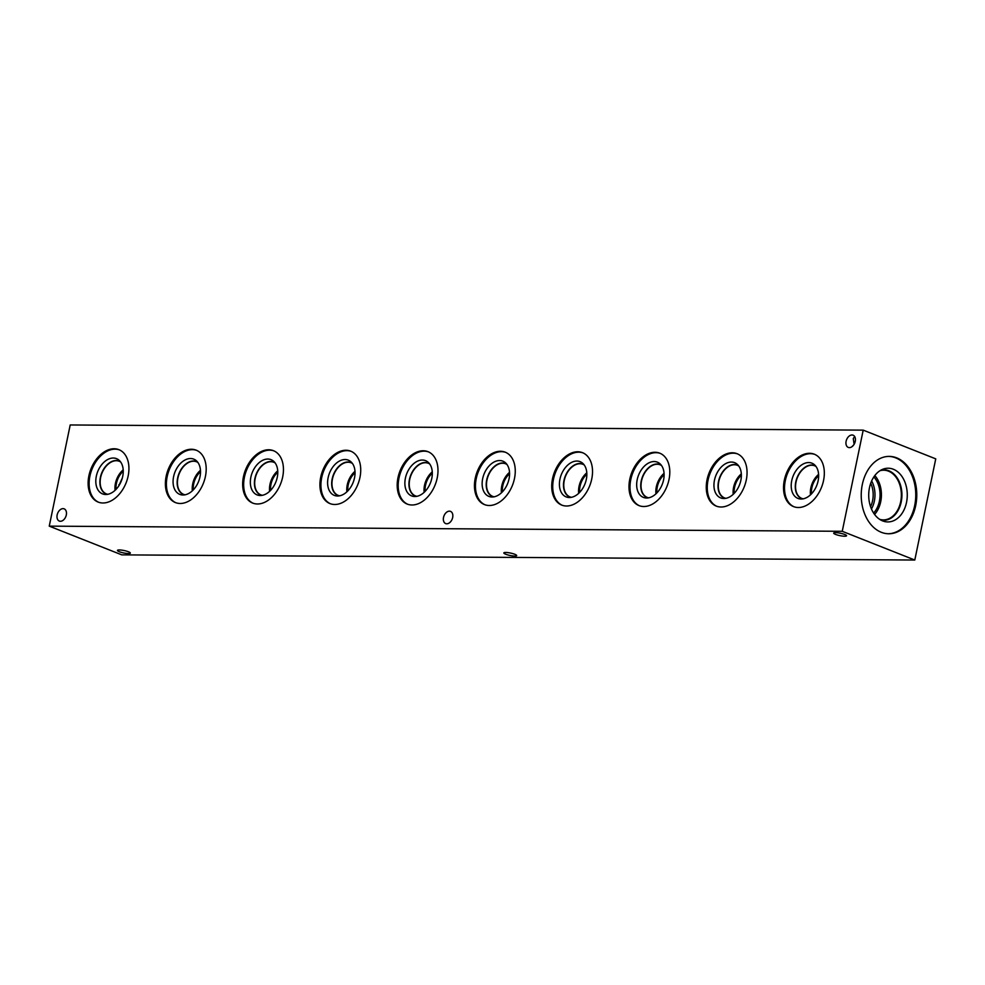 <?xml version="1.0" encoding="UTF-8"?>
<svg xmlns="http://www.w3.org/2000/svg" width="985" height="985" viewBox="0 0 985 985"><rect width="100%" height="100%" fill="white"/><g stroke="black" fill="none" stroke-linecap="round" stroke-linejoin="round"><path stroke-width="1.48" d="M863.205 430.137L935.75 458.862L914.794 560.034L121.795 554.863L49.25 526.138L70.206 424.966L863.205 430.137L842.249 531.297L49.25 526.138M794.045 506.795A28.183 18.9 111.6 0 1 785.304 480.668A28.183 18.9 111.6 0 1 814.792 454.405M784.306 480.274A28.183 18.9 111.6 0 1 814.299 454.196A28.183 18.9 111.6 0 1 823.546 480.52A28.183 18.9 111.6 0 1 793.541 506.598A28.183 18.9 111.6 0 1 784.306 480.274M818.116 480.877A18.949 12.707 111.6 0 1 801.027 499.026A18.949 12.707 111.6 0 1 791.731 480.705A18.949 12.707 111.6 0 1 814.558 464.834A18.949 12.707 111.6 0 1 818.116 480.877M802.8 498.902A17.718 11.882 111.6 0 1 801.581 498.521A17.718 11.882 111.6 0 1 795.769 481.973A17.718 11.882 111.6 0 1 814.62 465.585A17.718 11.882 111.6 0 1 815.777 466.151M801.581 498.521A17.718 11.882 111.6 0 1 795.782 481.973A17.718 11.882 111.6 0 1 814.632 465.585M816.023 466.496A17.533 11.746 -68.4 0 0 814.693 465.806A17.533 11.746 -68.4 0 0 796.04 482.034A17.533 11.746 -68.4 0 0 801.79 498.41A17.533 11.746 -68.4 0 0 803.218 498.829M716.784 506.29A28.183 18.9 111.6 0 1 708.043 480.163A28.183 18.9 111.6 0 1 737.531 453.9M707.045 479.769A28.183 18.9 111.6 0 1 737.039 453.691A28.183 18.9 111.6 0 1 746.273 480.027A28.183 18.9 111.6 0 1 716.28 506.105A28.183 18.9 111.6 0 1 707.045 479.769M740.843 480.372A18.949 12.707 111.6 0 1 723.753 498.521A18.949 12.707 111.6 0 1 714.47 480.2A18.949 12.707 111.6 0 1 737.297 464.329A18.949 12.707 111.6 0 1 740.843 480.372M725.539 498.398A17.718 11.882 111.6 0 1 724.307 498.016A17.718 11.882 111.6 0 1 718.508 481.468A17.718 11.882 111.6 0 1 737.359 465.08A17.718 11.882 111.6 0 1 738.504 465.646M724.32 498.028A17.718 11.882 111.6 0 1 718.521 481.48A17.718 11.882 111.6 0 1 737.359 465.08M738.762 465.991A17.533 11.746 -68.4 0 0 737.433 465.314A17.533 11.746 -68.4 0 0 718.779 481.53A17.533 11.746 -68.4 0 0 724.529 497.905A17.533 11.746 -68.4 0 0 725.957 498.324M639.511 505.785A28.183 18.9 111.6 0 1 630.769 479.658A28.183 18.9 111.6 0 1 660.27 453.395M629.772 479.264A28.183 18.9 111.6 0 1 659.765 453.186A28.183 18.9 111.6 0 1 669.012 479.523A28.183 18.9 111.6 0 1 639.006 505.6A28.183 18.9 111.6 0 1 629.772 479.264M663.582 479.867A18.949 12.707 111.6 0 1 646.492 498.016A18.949 12.707 111.6 0 1 637.196 479.707A18.949 12.707 111.6 0 1 660.036 463.824A18.949 12.707 111.6 0 1 663.582 479.867M648.265 497.893A17.718 11.882 111.6 0 1 647.046 497.511A17.718 11.882 111.6 0 1 641.235 480.963A17.718 11.882 111.6 0 1 660.085 464.575A17.718 11.882 111.6 0 1 661.243 465.142M647.046 497.523A17.718 11.882 111.6 0 1 641.247 480.975A17.718 11.882 111.6 0 1 660.098 464.575M661.501 465.486A17.533 11.746 -68.4 0 0 660.172 464.809A17.533 11.746 -68.4 0 0 641.506 481.025A17.533 11.746 -68.4 0 0 647.256 497.4A17.533 11.746 -68.4 0 0 648.696 497.819M562.25 505.28A28.183 18.9 111.6 0 1 553.508 479.153A28.183 18.9 111.6 0 1 582.997 452.891M552.511 478.759A28.183 18.9 111.6 0 1 582.504 452.681A28.183 18.9 111.6 0 1 591.739 479.018A28.183 18.9 111.6 0 1 561.745 505.096A28.183 18.9 111.6 0 1 552.511 478.759M586.321 479.375A18.949 12.707 111.6 0 1 569.219 497.511A18.949 12.707 111.6 0 1 559.936 479.202A18.949 12.707 111.6 0 1 582.763 463.332A18.949 12.707 111.6 0 1 586.321 479.375M571.005 497.388A17.718 11.882 111.6 0 1 569.773 497.019A17.718 11.882 111.6 0 1 563.974 480.458A17.718 11.882 111.6 0 1 582.824 464.07A17.718 11.882 111.6 0 1 583.97 464.637M569.786 497.019A17.718 11.882 111.6 0 1 563.986 480.471A17.718 11.882 111.6 0 1 582.837 464.07M584.228 464.982A17.533 11.746 -68.4 0 0 582.898 464.304A17.533 11.746 -68.4 0 0 564.245 480.52A17.533 11.746 -68.4 0 0 569.995 496.896A17.533 11.746 -68.4 0 0 571.423 497.314M484.977 504.776A28.183 18.9 111.6 0 1 476.235 478.648A28.183 18.9 111.6 0 1 505.736 452.386M475.238 478.254A28.183 18.9 111.6 0 1 505.231 452.177A28.183 18.9 111.6 0 1 514.478 478.513A28.183 18.9 111.6 0 1 484.485 504.591A28.183 18.9 111.6 0 1 475.238 478.254M509.048 478.87A18.949 12.707 111.6 0 1 491.958 497.006A18.949 12.707 111.6 0 1 482.662 478.698A18.949 12.707 111.6 0 1 505.502 462.827A18.949 12.707 111.6 0 1 509.048 478.87M493.744 496.883A17.718 11.882 111.6 0 1 492.512 496.514A17.718 11.882 111.6 0 1 486.701 479.954A17.718 11.882 111.6 0 1 505.564 463.566A17.718 11.882 111.6 0 1 506.709 464.132M492.525 496.514A17.718 11.882 111.6 0 1 486.725 479.966A17.718 11.882 111.6 0 1 505.564 463.566M506.967 464.477A17.533 11.746 -68.4 0 0 505.637 463.8A17.533 11.746 -68.4 0 0 486.984 480.015A17.533 11.746 -68.4 0 0 492.722 496.391A17.533 11.746 -68.4 0 0 494.162 496.809M407.716 504.271A28.183 18.9 111.6 0 1 398.974 478.144A28.183 18.9 111.6 0 1 428.463 451.881M397.977 477.75A28.183 18.9 111.6 0 1 427.97 451.672A28.183 18.9 111.6 0 1 437.205 478.008A28.183 18.9 111.6 0 1 407.211 504.086A28.183 18.9 111.6 0 1 397.977 477.75M431.787 478.365A18.949 12.707 111.6 0 1 414.685 496.514A18.949 12.707 111.6 0 1 405.401 478.193A18.949 12.707 111.6 0 1 428.229 462.322A18.949 12.707 111.6 0 1 431.787 478.365M416.47 496.378A17.718 11.882 111.6 0 1 415.251 496.009A17.718 11.882 111.6 0 1 409.44 479.461A17.718 11.882 111.6 0 1 428.29 463.061A17.718 11.882 111.6 0 1 429.448 463.627M415.251 496.009A17.718 11.882 111.6 0 1 409.452 479.461A17.718 11.882 111.6 0 1 428.303 463.073M429.694 463.972A17.533 11.746 -68.4 0 0 428.364 463.295A17.533 11.746 -68.4 0 0 409.711 479.51A17.533 11.746 -68.4 0 0 415.461 495.886A17.533 11.746 -68.4 0 0 416.889 496.305M330.455 503.766A28.183 18.9 111.6 0 1 321.701 477.651A28.183 18.9 111.6 0 1 351.202 451.376M320.704 477.245A28.183 18.9 111.6 0 1 350.709 451.167A28.183 18.9 111.6 0 1 359.944 477.503A28.183 18.9 111.6 0 1 329.95 503.581A28.183 18.9 111.6 0 1 320.704 477.245M354.514 477.86A18.949 12.707 111.6 0 1 337.424 496.009A18.949 12.707 111.6 0 1 328.128 477.688A18.949 12.707 111.6 0 1 350.968 461.817A18.949 12.707 111.6 0 1 354.514 477.86M339.209 495.874A17.718 11.882 111.6 0 1 337.978 495.504A17.718 11.882 111.6 0 1 332.167 478.956A17.718 11.882 111.6 0 1 351.029 462.556A17.718 11.882 111.6 0 1 352.174 463.122M337.99 495.504A17.718 11.882 111.6 0 1 332.191 478.956A17.718 11.882 111.6 0 1 351.029 462.568M352.433 463.467A17.533 11.746 -68.4 0 0 351.103 462.79A17.533 11.746 -68.4 0 0 332.45 479.005A17.533 11.746 -68.4 0 0 338.187 495.381A17.533 11.746 -68.4 0 0 339.628 495.8M253.182 503.273A28.183 18.9 111.6 0 1 244.44 477.146A28.183 18.9 111.6 0 1 273.928 450.884M243.443 476.752A28.183 18.9 111.6 0 1 273.436 450.674A28.183 18.9 111.6 0 1 282.67 476.999A28.183 18.9 111.6 0 1 252.677 503.076A28.183 18.9 111.6 0 1 243.443 476.752M277.253 477.356A18.949 12.707 111.6 0 1 260.163 495.504A18.949 12.707 111.6 0 1 250.867 477.183A18.949 12.707 111.6 0 1 273.695 461.312A18.949 12.707 111.6 0 1 277.253 477.356M261.936 495.369A17.718 11.882 111.6 0 1 260.717 494.999A17.718 11.882 111.6 0 1 254.906 478.451A17.718 11.882 111.6 0 1 273.756 462.063A17.718 11.882 111.6 0 1 274.913 462.63M260.717 494.999A17.718 11.882 111.6 0 1 254.918 478.451A17.718 11.882 111.6 0 1 273.768 462.063M275.16 462.962A17.533 11.746 -68.4 0 0 273.83 462.285A17.533 11.746 -68.4 0 0 255.177 478.501A17.533 11.746 -68.4 0 0 260.926 494.889A17.533 11.746 -68.4 0 0 262.355 495.295M175.921 502.769A28.183 18.9 111.6 0 1 167.179 476.642A28.183 18.9 111.6 0 1 196.668 450.379M166.169 476.248A28.183 18.9 111.6 0 1 196.175 450.17A28.183 18.9 111.6 0 1 205.409 476.494A28.183 18.9 111.6 0 1 175.416 502.572A28.183 18.9 111.6 0 1 166.169 476.248M199.98 476.851A18.949 12.707 111.6 0 1 182.89 494.999A18.949 12.707 111.6 0 1 173.594 476.678A18.949 12.707 111.6 0 1 196.434 460.808A18.949 12.707 111.6 0 1 199.98 476.851M184.675 494.876A17.718 11.882 111.6 0 1 183.444 494.495A17.718 11.882 111.6 0 1 177.645 477.947A17.718 11.882 111.6 0 1 196.495 461.559A17.718 11.882 111.6 0 1 197.64 462.125M183.456 494.495A17.718 11.882 111.6 0 1 177.657 477.947A17.718 11.882 111.6 0 1 196.495 461.559M197.899 462.47A17.533 11.746 -68.4 0 0 196.569 461.78A17.533 11.746 -68.4 0 0 177.916 478.008A17.533 11.746 -68.4 0 0 183.653 494.384A17.533 11.746 -68.4 0 0 185.094 494.79M741.323 473.871A17.533 11.746 -68.4 0 0 733.579 487.39A17.533 11.746 -68.4 0 0 733.222 494.335M741.373 475.238A16.105 10.798 -68.4 0 0 734.576 487.39A16.105 10.798 -68.4 0 0 734.194 493.362M586.789 472.862A17.533 11.746 -68.4 0 0 579.045 486.381A17.533 11.746 -68.4 0 0 578.688 493.325M586.851 474.228A16.105 10.798 -68.4 0 0 580.042 486.393A16.105 10.798 -68.4 0 0 579.673 492.365M432.267 471.852A17.533 11.746 -68.4 0 0 424.51 485.371A17.533 11.746 -68.4 0 0 424.153 492.315M432.316 473.231A16.105 10.798 -68.4 0 0 425.508 485.383A16.105 10.798 -68.4 0 0 425.138 491.355M277.733 470.842A17.533 11.746 -68.4 0 0 269.976 484.374A17.533 11.746 -68.4 0 0 269.619 491.318M277.782 472.221A16.105 10.798 -68.4 0 0 270.974 484.374A16.105 10.798 -68.4 0 0 270.604 490.345M123.199 469.845A17.533 11.746 -68.4 0 0 115.442 483.364A17.533 11.746 -68.4 0 0 115.085 490.308M123.248 471.212A16.105 10.798 -68.4 0 0 116.439 483.364A16.105 10.798 -68.4 0 0 116.07 489.336M107.821 494.298A17.533 11.746 111.6 0 1 106.392 493.879A17.533 11.746 111.6 0 1 100.642 477.503A17.533 11.746 111.6 0 1 119.296 461.288A17.533 11.746 111.6 0 1 120.626 461.965M122.337 477.959L118.766 485.913M200.46 470.337A17.533 11.746 -68.4 0 0 192.715 483.869A17.533 11.746 -68.4 0 0 192.358 490.813M200.509 471.716A16.105 10.798 -68.4 0 0 193.7 483.869A16.105 10.798 -68.4 0 0 193.331 489.84M354.994 471.347A17.533 11.746 -68.4 0 0 347.249 484.866A17.533 11.746 -68.4 0 0 346.892 491.81M355.043 472.726A16.105 10.798 -68.4 0 0 348.234 484.879A16.105 10.798 -68.4 0 0 347.865 490.85M509.528 472.357A17.533 11.746 -68.4 0 0 501.784 485.876A17.533 11.746 -68.4 0 0 501.427 492.82M509.577 473.736A16.105 10.798 -68.4 0 0 502.769 485.888A16.105 10.798 -68.4 0 0 502.399 491.86M664.062 473.366A17.533 11.746 -68.4 0 0 656.318 486.885A17.533 11.746 -68.4 0 0 655.961 493.83M664.112 474.733A16.105 10.798 -68.4 0 0 657.303 486.885A16.105 10.798 -68.4 0 0 656.933 492.857M818.597 474.376A17.533 11.746 -68.4 0 0 810.84 487.895A17.533 11.746 -68.4 0 0 810.483 494.839M818.646 475.743A16.105 10.798 -68.4 0 0 811.837 487.895A16.105 10.798 -68.4 0 0 811.468 493.867M98.648 502.264A28.183 18.9 111.6 0 1 89.906 476.137A28.183 18.9 111.6 0 1 119.394 449.874M88.909 475.743A28.183 18.9 111.6 0 1 118.902 449.665A28.183 18.9 111.6 0 1 128.148 476.001A28.183 18.9 111.6 0 1 98.143 502.079A28.183 18.9 111.6 0 1 88.909 475.743M122.719 476.346A18.949 12.707 111.6 0 1 105.629 494.495A18.949 12.707 111.6 0 1 96.333 476.174A18.949 12.707 111.6 0 1 119.16 460.303A18.949 12.707 111.6 0 1 122.719 476.346M107.402 494.371A17.718 11.882 111.6 0 1 106.183 493.99A17.718 11.882 111.6 0 1 100.371 477.442A17.718 11.882 111.6 0 1 119.222 461.054A17.718 11.882 111.6 0 1 120.379 461.62M106.183 494.002A17.718 11.882 111.6 0 1 100.384 477.454A17.718 11.882 111.6 0 1 119.234 461.054M854.106 444.297L853.269 438.547L854.672 436.552M835.551 534.399A6.563 1.231 11.7 0 1 833.692 533.094A6.563 1.231 11.7 0 1 840.377 533.23A6.563 1.231 11.7 0 1 846.558 535.754A6.563 1.231 11.7 0 1 842.458 536.062A6.563 1.231 11.7 0 1 835.551 534.399M851.828 446.808L853.823 444.752M119.32 551.711A6.563 1.231 11.7 0 1 117.461 550.406A6.563 1.231 11.7 0 1 124.135 550.541A6.563 1.231 11.7 0 1 130.315 553.077A6.563 1.231 11.7 0 1 126.228 553.373A6.563 1.231 11.7 0 1 119.32 551.711M505.687 554.223A6.563 1.231 11.7 0 1 503.827 552.93A6.563 1.231 11.7 0 1 510.501 553.053A6.563 1.231 11.7 0 1 516.682 555.589A6.563 1.231 11.7 0 1 512.594 555.897A6.563 1.231 11.7 0 1 505.687 554.223M846.115 441.28A6.563 4.408 111.6 0 1 853.108 435.198A6.563 4.408 111.6 0 1 854.783 442.93A6.563 4.408 111.6 0 1 848.27 447.412A6.563 4.408 111.6 0 1 846.115 441.28M57.155 514.933A6.563 4.408 111.6 0 1 64.148 508.851A6.563 4.408 111.6 0 1 65.823 516.583A6.563 4.408 111.6 0 1 59.309 521.065A6.563 4.408 111.6 0 1 57.155 514.933M443.521 517.445A6.563 4.408 111.6 0 1 450.514 511.375A6.563 4.408 111.6 0 1 452.189 519.095A6.563 4.408 111.6 0 1 445.676 523.577A6.563 4.408 111.6 0 1 443.521 517.445M870.715 483.241A21.177 15.206 -89.6 0 1 870.568 506.684M871.454 508.999A22.926 16.462 90.4 0 0 871.639 480.939M874.569 514.429A24.847 17.841 90.4 0 0 874.815 475.546M873.609 513.05A22.926 16.462 90.4 0 0 873.843 476.912M879.925 470.731A24.847 17.841 -89.6 0 1 883.68 470.202A24.847 17.841 -89.6 0 1 888.47 471.15A24.847 17.841 -89.6 0 1 900.659 501.833A24.847 17.841 -89.6 0 1 883.36 519.895A24.847 17.841 -89.6 0 1 879.605 519.304M888.741 456.412A38.674 27.777 -89.6 0 1 914.671 505.65A38.674 27.777 -89.6 0 1 888.248 533.747M915.681 505.65A38.674 27.777 -89.6 0 1 888.741 533.759A38.674 27.777 -89.6 0 1 862.318 484.509A38.674 27.777 -89.6 0 1 889.246 456.4A38.674 27.777 -89.6 0 1 915.681 505.65M869.472 487.735A26.854 19.281 -89.6 0 1 882.831 469.242A26.854 19.281 -89.6 0 1 901.694 476.1A26.854 19.281 -89.6 0 1 906.52 502.412A26.854 19.281 -89.6 0 1 882.486 520.843A26.854 19.281 -89.6 0 1 869.472 487.735M880.885 470.153A25.241 18.124 -89.6 0 1 883.964 469.808A25.241 18.124 -89.6 0 1 901.213 501.944A25.241 18.124 -89.6 0 1 883.643 520.289A25.241 18.124 -89.6 0 1 880.565 519.908M883.964 469.808A25.241 18.124 -89.6 0 1 901.201 501.944A25.241 18.124 -89.6 0 1 883.631 520.289M119.05 485.482A24.834 17.828 90.4 0 0 118.926 484.669M842.249 531.297L914.794 560.034"/></g></svg>
